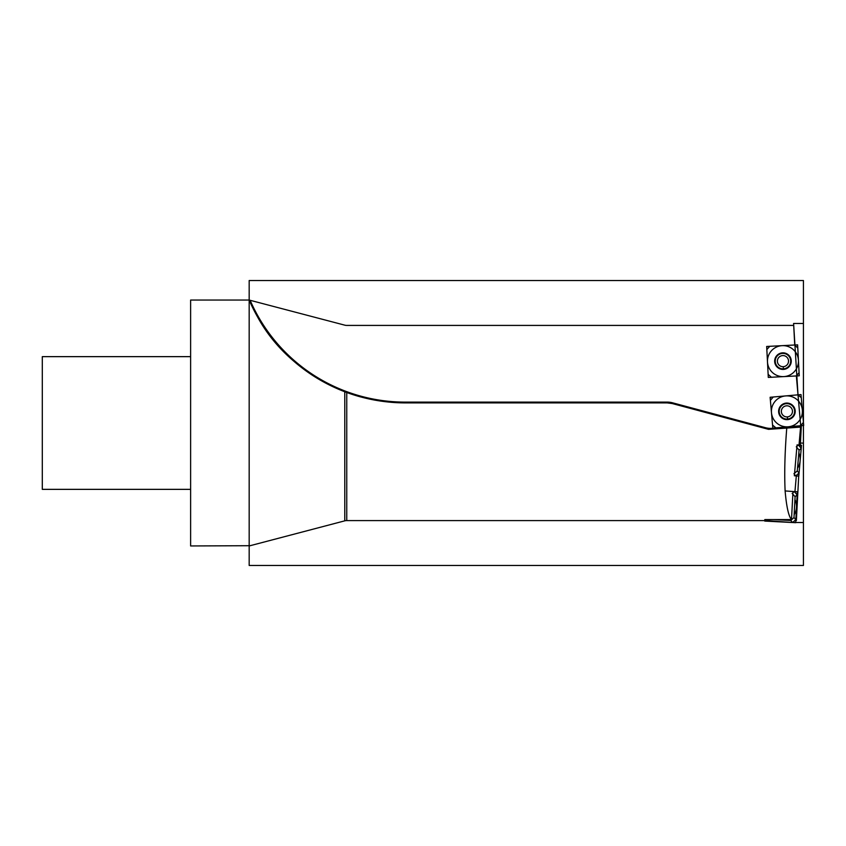 <?xml version="1.0" encoding="UTF-8"?>
<svg xmlns="http://www.w3.org/2000/svg" width="846" height="846" viewBox="0 0 846 846"><rect width="100%" height="100%" fill="white"/><g stroke="black" fill="none" stroke-linecap="round" stroke-linejoin="round"><path stroke-width="1.27" d="M796.943 446.233L798.413 445.007L797.059 444.89L798.413 445.007L801.225 448.359L799.058 473.073L795.705 475.875L794.362 475.759L797.059 444.89L799.015 445.059L800.654 426.321L771.753 428.34A18.739 18.739 0 0 1 765.588 427.748L672.538 402.812A20.293 20.293 0 0 0 667.283 402.114L405.308 402.114L405.308 402.897A169.93 169.93 0 0 1 390.789 402.273A169.93 169.93 0 0 0 405.308 402.897C385.184 402.833 365.673 399.365 346.754 392.491L344.777 391.751C266.13 359.317 251.59 300.742 249.179 300.044L344.777 325.16A7.804 7.804 0 0 0 346.754 325.414L793.707 325.414L794.732 344.999L766.677 346.469L768.295 377.422L796.35 375.952L800.707 425.728L799.015 445.112M793.326 522.5L803.436 522.532L803.436 323.468L793.601 323.468L798 394.839L770.124 397.271L772.821 428.15L800.707 425.707L800.475 427.114L771.806 429.112L765.387 428.499L672.327 403.563L765.387 428.499L765.588 427.748M672.538 402.812L672.327 403.563L667.283 402.897L405.308 402.897A169.93 169.93 0 0 1 390.789 402.273M803.436 426.902L803.436 280.534L249.179 280.534L249.179 300.044A169.93 169.93 0 0 0 249.496 300.785A169.93 169.93 0 0 1 249.179 300.044A169.93 169.93 0 0 0 360.597 396.911A169.93 169.93 0 0 1 346.754 392.491L346.754 520.586L766.064 520.586M672.327 403.563L768.549 429.345L786.759 428.065C784.834 452.335 784.295 473.284 785.12 490.934C786.484 506.743 788.609 516.293 791.507 519.581L764.816 519.581L764.742 521.073L795.695 522.691L797.313 491.748L794.944 491.695M798.413 445.007L801.225 448.359L799.058 473.073L795.705 475.875L794.362 475.759L796.319 475.938L794.944 491.621L796.319 475.886M791.507 519.581L792.977 491.505L785.12 490.934M786.759 428.065L771.806 429.112A19.521 19.521 0 0 1 769.649 429.144A19.521 19.521 0 0 0 771.806 429.112L771.753 428.34M772.821 428.15L770.124 397.271L772.821 428.15L803.7 425.453L801.003 394.574L770.124 397.271L801.003 394.574L803.7 425.453L772.821 428.15M670.667 403.193A19.521 19.521 0 0 0 668.975 402.971A19.521 19.521 0 0 1 670.667 403.193M346.754 392.491A169.93 169.93 0 0 1 331.368 385.966A169.93 169.93 0 0 0 360.597 396.911M330.553 385.575A169.93 169.93 0 0 1 318.984 379.336A169.93 169.93 0 0 0 330.553 385.575M317.842 378.659A169.93 169.93 0 0 1 310.598 374.059A169.93 169.93 0 0 0 317.842 378.659M306.612 371.299A169.93 169.93 0 0 1 296.766 363.717A169.93 169.93 0 0 0 306.612 371.299M288.19 356.103A169.93 169.93 0 0 1 280.777 348.594A169.93 169.93 0 0 0 288.19 356.103M274.294 341.192A169.93 169.93 0 0 1 268.711 334.054A169.93 169.93 0 0 0 274.294 341.192M265.348 329.348A169.93 169.93 0 0 1 263.941 327.265A169.93 169.93 0 0 0 265.348 329.348M259.912 320.92A169.93 169.93 0 0 1 256.571 315.156A169.93 169.93 0 0 0 259.912 320.92M253.874 310.08A169.93 169.93 0 0 1 251.918 306.104A169.93 169.93 0 0 0 253.874 310.08M251.822 305.903A169.93 169.93 0 0 1 250.374 302.762A169.93 169.93 0 0 0 251.822 305.903M249.951 300.245L249.179 300.044L249.179 545.956L344.777 520.84A7.804 7.804 0 0 1 346.754 520.586M250.13 545.702L190.625 545.956L190.625 300.044L249.179 300.044M190.625 489.358L42.3 489.358L42.3 356.642L190.625 356.642M803.436 422.365L801.268 397.652L797.915 394.839L773.202 397.007L770.399 400.359L772.557 425.073L775.909 427.875L800.623 425.718L803.436 422.365L801.268 397.652L797.915 394.839L773.202 397.007L770.399 400.359L772.557 425.073L775.909 427.875L800.623 425.718L803.436 422.365L801.268 397.652M787.637 419.627A8.291 8.291 0 0 1 778.648 412.087A8.291 8.291 0 0 1 786.188 403.098A8.291 8.291 0 0 1 795.177 410.638A8.291 8.291 0 0 1 787.637 419.627L787.393 416.898A5.562 5.562 0 0 1 781.376 411.843A5.562 5.562 0 0 1 786.431 405.816A5.562 5.562 0 0 1 792.448 410.881A5.562 5.562 0 0 1 787.393 416.898L787.637 419.627M797.154 494.836L795.853 519.603L792.607 522.532L767.83 521.231L765.228 519.581L767.83 521.231L792.607 522.532L795.853 519.603L797.154 494.836L794.225 491.579L797.154 494.836L795.092 496.687L793.992 517.541L795.853 519.603M792.977 491.515L797.313 491.748L795.695 522.691L764.773 520.586M773.752 519.581L790.746 520.47L793.992 517.541M795.092 496.687L792.163 493.44M796.287 446.794L799.089 450.146L797.27 470.936L799.058 473.073M793.929 473.749L797.27 470.936M799.079 372.705L797.789 347.939L794.531 345.009L769.765 346.31L766.836 349.557L768.136 374.334L771.383 377.263L796.16 375.962L799.079 372.705L797.789 347.939L794.531 345.009L769.765 346.31L766.836 349.557L768.136 374.334L771.383 377.263L796.16 375.962L799.079 372.705M783.396 369.416A8.291 8.291 0 0 1 774.672 361.57A8.291 8.291 0 0 1 782.529 352.856A8.291 8.291 0 0 1 791.243 360.703A8.291 8.291 0 0 1 783.396 369.416L783.248 366.688A5.562 5.562 0 0 1 777.4 361.422A5.562 5.562 0 0 1 782.666 355.584A5.562 5.562 0 0 1 788.514 360.84A5.562 5.562 0 0 1 783.248 366.688L783.396 369.416M799.184 443.103L803.436 443.103L803.436 565.466L249.179 565.466L249.179 545.956L344.777 520.84L344.777 391.751M795.663 520.586L796.372 520.586L798.814 474.088M800.295 445.853L801.352 425.58M799.248 375.793L797.619 344.851L766.677 346.469L768.295 377.422L799.248 375.793L797.619 344.851L766.677 346.469L768.295 377.422L799.248 375.793M796.319 475.938L798.793 476.15L801.49 445.271L799.015 445.059L801.49 445.271L798.793 476.15L796.319 475.938M785.564 395.928A15.492 15.492 0 0 0 771.478 412.711A15.492 15.492 0 0 0 788.261 426.796A15.492 15.492 0 0 0 802.346 410.014A15.492 15.492 0 0 0 785.564 395.928M794.933 499.574A15.492 15.492 0 0 1 794.151 514.654M798.846 453.022A15.492 15.492 0 0 1 797.524 468.06M782.148 345.654A15.492 15.492 0 0 0 767.481 361.94A15.492 15.492 0 0 0 783.766 376.607A15.492 15.492 0 0 0 798.434 360.322A15.492 15.492 0 0 0 782.148 345.654M405.308 402.114A169.147 169.147 0 0 1 250.13 300.298L250.056 300.277M667.283 402.114L667.283 402.897M787.584 419.056A7.72 7.72 0 0 0 794.606 410.691A7.72 7.72 0 0 0 786.241 403.669A7.72 7.72 0 0 0 779.219 412.034A7.72 7.72 0 0 0 787.584 419.056M790.746 520.47L792.607 522.532M769.67 519.581L767.83 521.231M792.913 492.763L794.225 491.579M799.089 450.146L801.225 448.359M794.479 474.416L795.705 475.875M783.364 368.845A7.72 7.72 0 0 0 790.672 360.734A7.72 7.72 0 0 0 782.55 353.417A7.72 7.72 0 0 0 775.243 361.538A7.72 7.72 0 0 0 783.364 368.845"/></g></svg>
